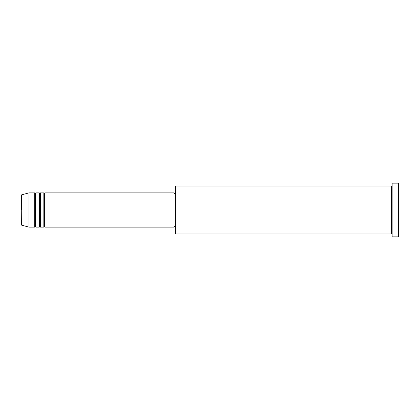 <?xml version="1.0" encoding="UTF-8"?>
<svg xmlns="http://www.w3.org/2000/svg" width="420" height="420" viewBox="0 0 420 420"><rect width="100%" height="100%" fill="white"/><g stroke="black" fill="none" stroke-linecap="round" stroke-linejoin="round"><path stroke-width="0.32" stroke-dasharray="2.1 1.58" d="M21 224.548L21 210L21 224.548L21 210L21.425 210L21.425 225.099L21.425 210L28.996 210L28.996 227.131L28.996 210L34.703 210L34.703 192.869L34.703 210L35.847 210L35.847 192.869L35.847 210L39.27 210L39.27 192.869L39.27 210L40.415 210L40.415 192.869L40.415 210L43.837 210L43.837 192.869L43.837 210L44.982 210L44.982 192.869L44.982 210L174.027 210L174.027 227.131L174.027 210L175.739 210L175.739 233.982L175.739 210L391.004 210L391.004 186.018L391.004 210L392.149 210L392.149 186.018L392.149 210L392.149 186.018L392.149 210L399 210L399 236.266L399 183.734L399 210L398.428 210L398.428 236.838L398.428 210L392.149 210L392.149 183.162L392.149 236.323M44.982 227.131L44.982 210L44.41 210L44.41 193.441L44.41 226.559L44.41 210L43.837 210L43.837 227.131M40.415 227.131L40.415 210L39.842 210L39.842 193.441L39.842 226.559L39.842 210L39.27 210L39.27 227.131M35.847 227.131L35.847 210L35.275 210L35.275 193.441L35.275 226.559L35.275 210L34.703 210L34.703 227.131M175.172 233.41L175.172 210L175.172 233.41M392.149 236.707L392.149 210L391.577 210L391.577 186.59L391.577 233.41L391.577 210L391.004 210L391.004 233.982M391.004 186.018L391.004 210L175.172 210L175.172 193.441L175.172 211.622L175.172 186.59L175.172 210L174.027 210L174.027 226.559L174.027 192.869L174.027 226.559L174.027 193.441L174.027 210L44.982 210L44.982 192.869M21.425 225.099L21.425 194.901M39.27 192.869L39.27 210L35.847 210L35.847 192.869M34.703 192.869L34.703 210L28.996 210L28.996 192.869L28.996 210L21 210L21 195.452M398.428 183.162L398.428 210L398.428 183.162M392.149 210L392.149 186.018L392.149 210M175.739 210L175.739 186.018L175.739 210M175.172 211.622L175.172 226.559L175.172 211.622M43.837 192.869L43.837 210L40.415 210L40.415 192.869M391.004 210L391.004 233.982L391.004 210M391.577 210L391.577 233.41L391.577 210M34.703 210L34.703 227.131L34.703 210M35.847 210L35.847 227.131L35.847 210M35.275 210L35.275 226.559L35.275 210M39.27 210L39.27 227.131L39.27 210M40.415 210L40.415 227.131L40.415 210M39.842 210L39.842 226.559L39.842 210M43.837 210L43.837 227.131L43.837 210M44.982 210L44.982 227.131L44.982 210M44.41 210L44.41 226.559L44.41 210M21 210L21 195.452L21 210M21.425 210L21.425 194.901L21.425 210"/><path stroke-width="0.63" d="M21 210L21 224.548L21 210L21 224.548L21.425 225.099L21 195.452L21 210L28.996 210L21.425 210L21.425 194.901L21.425 210L21.425 194.901L21 195.452L21 210M392.149 236.323L392.149 183.162L392.149 210L398.428 210L398.428 236.838L398.428 210L399 210L399 183.734L399 236.266L399 210L175.739 210L175.739 233.982L175.739 210L174.027 210L174.027 227.131L174.027 210L44.982 210L44.982 192.869L44.982 210L44.41 210L44.41 193.441L44.41 210L43.837 210L43.837 192.869L43.837 210L40.415 210L40.415 192.869L40.415 210L39.842 210L39.842 193.441L39.842 210L39.27 210L39.27 192.869L39.27 210L35.847 210L35.847 192.869L35.847 210L35.275 210L35.275 193.441L35.275 210L34.703 210L34.703 192.869L34.703 210L28.996 210L28.996 227.131L28.996 210L34.703 210L34.703 192.869L28.996 192.869L28.996 210L28.996 192.869L21.425 194.901M44.982 227.131L44.41 226.559L43.837 227.131L43.837 210L44.41 210L44.41 193.441L44.41 226.559L44.41 210L44.41 226.559L44.41 210L44.982 210L44.982 227.131L174.027 227.131M40.415 227.131L39.842 226.559L39.27 227.131L39.27 210L39.842 210L39.842 193.441L39.842 226.559L39.842 210L39.842 226.559L39.842 210L40.415 210L40.415 227.131L43.837 227.131M35.847 227.131L35.275 226.559L34.703 227.131L34.703 210L35.275 210L35.275 193.441L35.275 226.559L35.275 210L35.275 226.559L35.275 210L35.847 210L35.847 227.131L39.27 227.131M34.703 192.869L35.275 193.441L35.847 192.869L35.847 210L39.27 210L39.27 192.869L39.842 193.441L40.415 192.869L40.415 210L43.837 210L43.837 192.869L44.41 193.441L44.982 192.869L44.982 210L174.027 210L174.027 192.869L174.027 210L175.172 210L175.172 233.41L175.172 186.59L175.172 210L391.004 210L391.004 186.018L391.004 210L391.004 186.018L175.739 186.018L175.739 210L175.739 186.018L175.172 186.59M392.149 233.982L391.577 233.41L391.004 233.982L391.004 210L391.577 210L391.577 186.59L391.577 233.41L391.577 210L391.577 233.41L391.577 210L392.149 210L392.149 236.707M398.428 210L398.428 183.162L398.428 210M391.004 210L391.004 233.982L391.004 210M34.703 210L34.703 227.131L34.703 210M35.847 210L35.847 227.131L35.847 210M39.27 210L39.27 227.131L39.27 210M40.415 210L40.415 227.131L40.415 210M43.837 210L43.837 227.131L43.837 210M44.982 210L44.982 227.131L44.982 210M391.004 233.982L175.739 233.982L175.172 233.41M392.149 236.838L398.428 236.838L399 236.266M391.004 186.018L391.577 186.59L392.149 186.018M175.172 226.559L174.027 226.559M34.703 227.131L28.996 227.131L21.425 225.099M39.27 192.869L35.847 192.869M399 183.734L398.428 183.162L392.149 183.162M175.172 193.441L174.027 193.441M174.027 192.869L44.982 192.869M43.837 192.869L40.415 192.869"/></g></svg>
